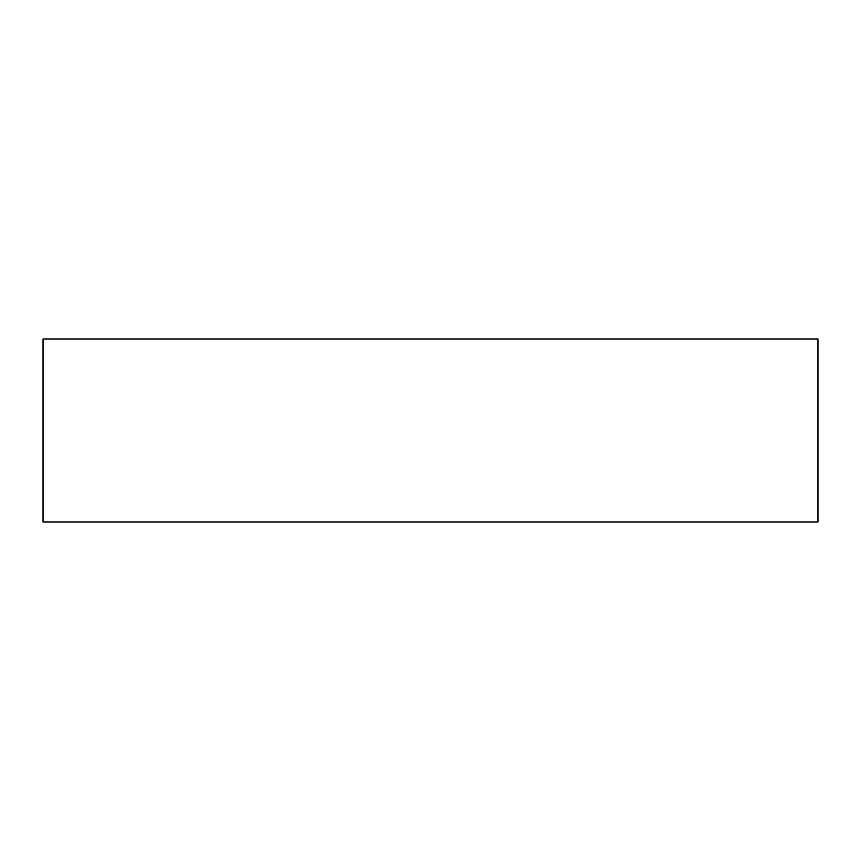 <?xml version="1.0" encoding="UTF-8"?>
<svg xmlns="http://www.w3.org/2000/svg" width="861" height="861" viewBox="0 0 861 861"><rect width="100%" height="100%" fill="white"/><g stroke="black" fill="none" stroke-linecap="round" stroke-linejoin="round"><path stroke-width="1.29" d="M43.05 522.024L817.95 522.024L817.95 338.976L43.05 338.976L43.05 522.024"/></g></svg>
